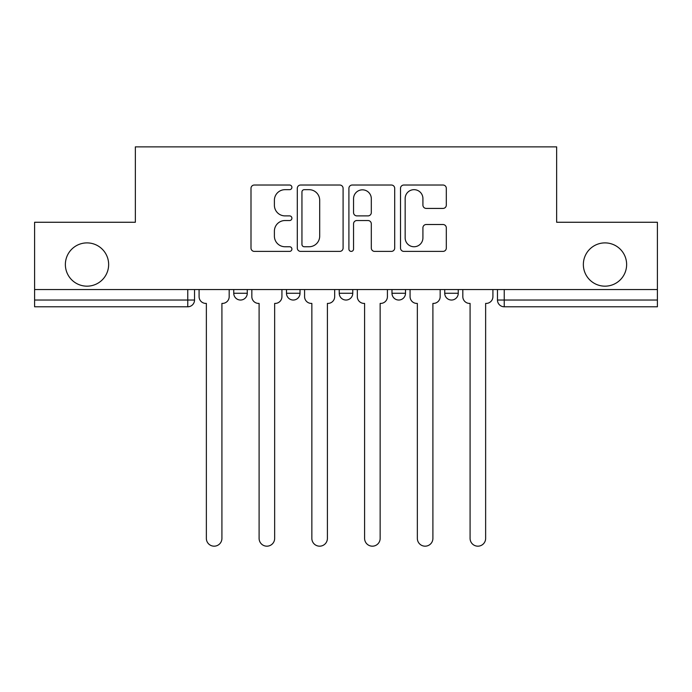 <?xml version="1.0" encoding="UTF-8"?>
<svg xmlns="http://www.w3.org/2000/svg" width="692" height="692" viewBox="0 0 692 692"><rect width="100%" height="100%" fill="white"/><g stroke="black" fill="none" stroke-linecap="round" stroke-linejoin="round"><path stroke-width="1.04" d="M291.903 187.342A2.327 2.327 0 0 0 289.585 185.024L254.319 185.024A3.322 3.322 0 0 0 250.997 188.336L250.997 248.073A3.322 3.322 0 0 0 254.319 251.395L289.585 251.395A2.327 2.327 0 0 0 291.903 249.077A2.327 2.327 0 0 0 289.585 246.75L285.017 246.75A10.622 10.622 0 0 1 274.395 236.128L274.395 231.154A10.622 10.622 0 0 1 285.017 220.532L289.585 220.532A2.327 2.327 0 0 0 291.903 218.205A2.327 2.327 0 0 0 289.585 215.887L285.017 215.887A10.622 10.622 0 0 1 274.395 205.264L274.395 200.291A10.622 10.622 0 0 1 285.017 189.669L289.585 189.669A2.327 2.327 0 0 0 291.903 187.342M583.356 264.526A21.642 21.642 0 0 0 604.99 286.168A21.642 21.642 0 0 0 626.632 264.526A21.642 21.642 0 0 0 604.99 242.892A21.642 21.642 0 0 0 583.356 264.526M65.368 264.526A21.642 21.642 0 0 0 87.01 286.168A21.642 21.642 0 0 0 108.644 264.526A21.642 21.642 0 0 0 87.01 242.892A21.642 21.642 0 0 0 65.368 264.526M391.983 293.27L391.983 289.55L391.983 293.27A6.764 6.764 0 0 0 398.748 300.034A6.764 6.764 0 0 1 391.983 293.27L405.503 293.27A6.764 6.764 0 0 1 398.748 300.034M286.497 293.27L286.497 289.55L286.497 293.27A6.764 6.764 0 0 0 293.252 300.034A6.764 6.764 0 0 1 286.497 293.27L300.017 293.27A6.764 6.764 0 0 1 293.252 300.034A6.764 6.764 0 0 0 300.017 293.27L300.017 289.55L300.017 293.27M442.992 208.422A3.322 3.322 0 0 0 446.314 205.1L446.314 188.336A3.322 3.322 0 0 0 442.992 185.024L403.834 185.024A3.322 3.322 0 0 0 400.512 188.336L400.512 248.073A3.322 3.322 0 0 0 403.834 251.395L442.992 251.395A3.322 3.322 0 0 0 446.314 248.073L446.314 227.832A3.322 3.322 0 0 0 442.992 224.511L426.229 224.511A3.322 3.322 0 0 0 422.916 227.832L422.916 237.875A8.875 8.875 0 0 1 414.032 246.75A8.875 8.875 0 0 1 405.157 237.875L405.157 198.543A8.875 8.875 0 0 1 414.032 189.669A8.875 8.875 0 0 1 422.916 198.543L422.916 205.1A3.322 3.322 0 0 0 426.229 208.422L442.992 208.422M34.6 289.55L34.6 222.262L135.355 222.262L135.355 146.868L556.645 146.868L556.645 222.262L657.4 222.262L657.4 289.55L34.6 289.55L34.6 300.034L194.53 300.034L194.53 289.55L194.53 300.034A6.764 6.764 0 0 1 187.766 306.79L34.6 306.79L34.6 300.034M343.094 188.336A3.322 3.322 0 0 0 339.781 185.024L300.613 185.024A3.322 3.322 0 0 0 297.3 188.336L297.3 248.073A3.322 3.322 0 0 0 300.613 251.395L339.781 251.395A3.322 3.322 0 0 0 343.094 248.073L343.094 188.336M352.219 185.024L391.387 185.024A3.322 3.322 0 0 1 394.7 188.336L394.7 248.073A3.322 3.322 0 0 1 391.387 251.395L374.623 251.395A3.322 3.322 0 0 1 371.31 248.073L371.31 223.853A3.322 3.322 0 0 0 367.988 220.532L356.873 220.532A3.322 3.322 0 0 0 353.551 223.853L353.551 249.077A2.327 2.327 0 0 1 351.225 251.395A2.327 2.327 0 0 1 348.906 249.077L348.906 188.336A3.322 3.322 0 0 1 352.219 185.024M497.47 289.55L497.47 300.034L657.4 300.034L657.4 306.79L504.234 306.79A6.764 6.764 0 0 1 497.47 300.034L497.47 289.55M657.4 289.55L657.4 300.034M458.251 289.55L458.251 293.27A6.764 6.764 0 0 1 451.487 300.034A6.764 6.764 0 0 1 444.731 293.27A6.764 6.764 0 0 0 451.487 300.034A6.764 6.764 0 0 0 458.251 293.27L458.251 289.55M444.731 289.55L444.731 293.27L458.251 293.27M405.503 289.55L405.503 293.27M352.764 289.55L352.764 293.27A6.764 6.764 0 0 1 346 300.034A6.764 6.764 0 0 1 339.236 293.27L352.764 293.27M339.236 289.55L339.236 293.27M247.269 289.55L247.269 293.27A6.764 6.764 0 0 1 240.513 300.034A6.764 6.764 0 0 1 233.749 293.27A6.764 6.764 0 0 0 240.513 300.034A6.764 6.764 0 0 0 247.269 293.27L247.269 289.55M233.749 289.55L233.749 293.27L247.269 293.27M187.766 289.55L187.766 306.79A6.764 6.764 0 0 0 194.53 300.034M304.264 189.669A2.327 2.327 0 0 0 301.946 191.987L301.946 244.423A2.327 2.327 0 0 0 304.264 246.75L309.082 246.75A10.622 10.622 0 0 0 319.695 236.128L319.695 200.291A10.622 10.622 0 0 0 309.082 189.669L304.264 189.669M371.31 198.708A8.875 8.875 0 0 0 362.426 189.833A8.875 8.875 0 0 0 353.551 198.708L353.551 212.565A3.322 3.322 0 0 0 356.873 215.887L367.988 215.887A3.322 3.322 0 0 0 371.31 212.565L371.31 198.708M199.088 289.55L199.088 296.652A6.764 6.764 0 0 0 205.853 303.416L206.363 303.416L206.363 538.402A7.776 7.776 0 0 0 214.139 546.178A7.776 7.776 0 0 0 221.916 538.402L221.916 303.416L222.417 303.416A6.764 6.764 0 0 0 229.182 296.652L229.182 289.55M251.836 289.55L251.836 296.652A6.764 6.764 0 0 0 258.6 303.416L259.102 303.416L259.102 538.402A7.776 7.776 0 0 0 266.878 546.178A7.776 7.776 0 0 0 274.655 538.402L274.655 303.416L275.165 303.416A6.764 6.764 0 0 0 281.929 296.652L281.929 289.55M304.584 289.55L304.584 296.652A6.764 6.764 0 0 0 311.339 303.416L311.85 303.416L311.85 538.402A7.776 7.776 0 0 0 319.626 546.178A7.776 7.776 0 0 0 327.402 538.402L327.402 303.416L327.913 303.416A6.764 6.764 0 0 0 334.677 296.652L334.677 289.55M357.323 289.55L357.323 296.652A6.764 6.764 0 0 0 364.087 303.416L364.597 303.416L364.597 538.402A7.776 7.776 0 0 0 372.374 546.178A7.776 7.776 0 0 0 380.15 538.402L380.15 303.416L380.661 303.416A6.764 6.764 0 0 0 387.416 296.652L387.416 289.55M410.071 289.55L410.071 296.652A6.764 6.764 0 0 0 416.835 303.416L417.345 303.416L417.345 538.402A7.776 7.776 0 0 0 425.122 546.178A7.776 7.776 0 0 0 432.898 538.402L432.898 303.416L433.4 303.416A6.764 6.764 0 0 0 440.164 296.652L440.164 289.55M462.818 289.55L462.818 296.652A6.764 6.764 0 0 0 469.583 303.416L470.084 303.416L470.084 538.402A7.776 7.776 0 0 0 477.861 546.178A7.776 7.776 0 0 0 485.637 538.402L485.637 303.416L486.147 303.416A6.764 6.764 0 0 0 492.912 296.652L492.912 289.55M504.234 289.55L504.234 306.79"/></g></svg>

